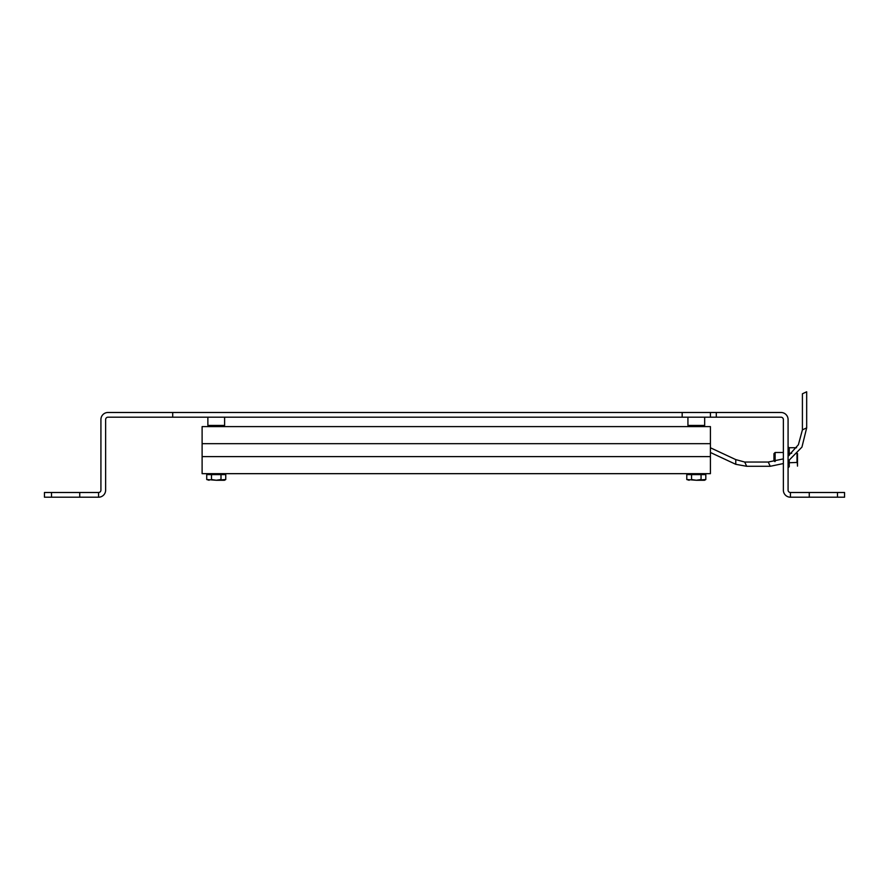 <?xml version="1.0" encoding="UTF-8"?>
<svg xmlns="http://www.w3.org/2000/svg" width="889" height="889" viewBox="0 0 889 889"><rect width="100%" height="100%" fill="white"/><g stroke="black" fill="none" stroke-linecap="round" stroke-linejoin="round"><path stroke-width="1.33" d="M837.494 497.207L837.494 492.495L844.55 492.495L844.55 497.207L790.421 497.207L790.421 492.495A2.356 2.356 0 0 1 788.076 490.139L788.076 419.541A7.056 7.056 0 0 0 781.009 412.485L107.991 412.485A7.056 7.056 0 0 0 100.924 419.541L100.924 490.139A2.356 2.356 0 0 1 98.579 492.495L79.743 492.495L79.743 497.207L98.579 497.207L98.579 492.495M790.421 497.207A7.056 7.056 0 0 1 783.365 490.139L783.365 419.541A2.356 2.356 0 0 0 781.009 417.197L716.301 417.197L716.301 412.485M716.301 417.197L710.411 417.197L710.411 412.485M710.411 417.197L682.174 417.197L682.174 412.485M682.174 417.197L172.699 417.197L172.699 412.485M51.506 492.495L51.506 497.207L44.45 497.207L44.45 492.495L79.743 492.495M51.506 497.207L79.743 497.207M172.699 417.197L107.991 417.197A2.356 2.356 0 0 0 105.635 419.541L105.635 490.139A7.056 7.056 0 0 1 98.579 497.207M809.257 497.207L809.257 492.495L790.421 492.495M809.257 492.495L837.494 492.495M207.87 417.197L207.87 425.431L224.606 425.431L224.606 417.197M687.93 417.197L687.93 425.431L704.666 425.431L704.666 417.197M789.254 455.335L789.254 447.712L796.544 447.734M789.254 453.279L791.721 453.279M797.489 453.501L797.489 466.114L797.011 453.279M797.489 462.424L789.254 462.747M789.254 447.712L788.076 447.667M789.254 466.681L789.254 460.524M788.543 460.958L788.776 467.203L788.776 460.813M788.776 455.69L788.543 447.2L788.543 455.857M775.13 461.524L775.13 452.49L773.952 453.668L773.952 460.724L774.808 461.58M225.75 479.527L216.238 480.26L224.473 480.26L225.75 479.527L225.75 474.615L211.482 474.615L220.994 474.615L220.994 479.527L216.238 480.26L211.482 479.527L211.482 474.615L206.726 474.615L206.726 479.527L216.238 480.26M206.726 479.527L209.104 480.26M705.81 479.527L696.298 480.26L704.533 480.26L705.81 479.527L705.81 474.615L691.542 474.615L701.054 474.615L701.054 479.527L696.298 480.26L691.542 479.527L691.542 474.615L686.786 474.615L686.786 479.527L696.298 480.26M686.786 479.527L689.164 480.26M710.411 447.778L735.77 459.602L735.77 464.314L746.704 466.292L770.241 466.292L783.365 463.547L770.241 466.292L768.252 462.036L783.365 458.891M735.77 459.602L744.715 462.036L746.704 466.292L735.77 464.314L710.411 452.49M788.076 456.19L798.389 444.733L802.411 429.865L806.679 427.876L806.679 391.793L802.411 393.783L802.411 429.865L802.411 393.783M202.114 443.667L202.114 426.609L710.411 426.609L710.411 443.667L202.114 443.667L202.114 456.613L710.411 456.613L710.411 473.67L202.114 473.67L202.114 456.613M710.411 443.667L710.411 456.613M797.011 453.99L797.011 462.747M220.116 425.431L220.116 426.609M212.349 425.431L212.349 426.609M700.176 425.431L700.176 426.609M692.409 425.431L692.409 426.609M775.13 452.49L783.365 452.49M208.004 473.67L208.004 474.615M224.473 473.67L224.473 474.615M688.064 473.67L688.064 474.615M704.533 473.67L704.533 474.615M744.715 462.036L768.252 462.036M788.076 461.235L801.945 447.1L806.679 427.876L801.945 447.1L788.076 461.235"/></g></svg>

